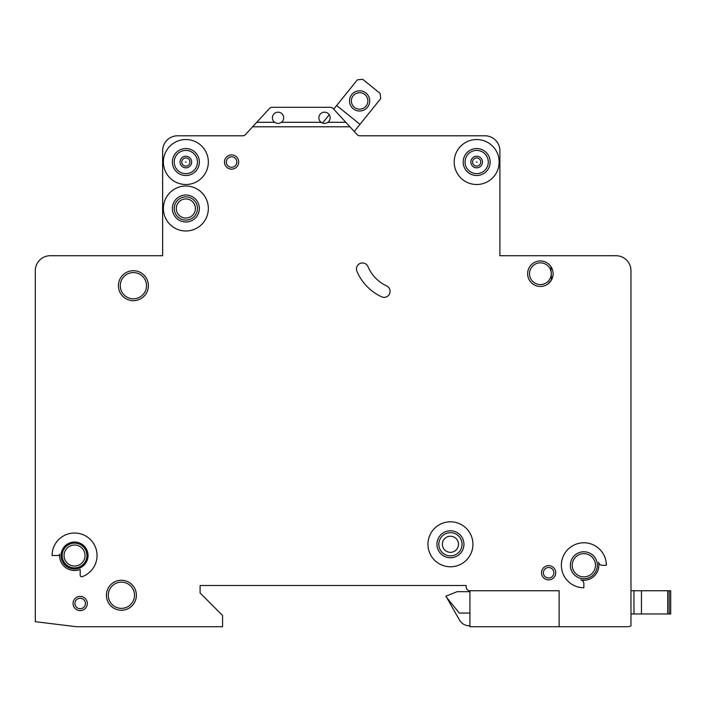 <?xml version="1.0" encoding="UTF-8"?>
<svg xmlns="http://www.w3.org/2000/svg" width="706" height="706" viewBox="0 0 706 706"><rect width="100%" height="100%" fill="white"/><g stroke="black" fill="none" stroke-linecap="round" stroke-linejoin="round"><path stroke-width="1.06" d="M369.741 100.914A10.122 10.122 0 0 1 359.619 111.036A10.122 10.122 0 0 1 349.496 100.914A10.122 10.122 0 0 1 359.619 90.8A10.122 10.122 0 0 1 369.741 100.914M351.376 100.914A8.243 8.243 0 0 0 359.619 109.165A8.243 8.243 0 0 0 367.861 100.914A8.243 8.243 0 0 0 359.619 92.671A8.243 8.243 0 0 0 351.376 100.914M354.253 131.457L380.693 98.655L380.128 93.386L362.628 79.275L357.36 79.84L333.717 109.165L333.126 108.521A3.751 3.751 0 0 0 330.373 107.312L272.198 107.312A3.751 3.751 0 0 0 269.436 108.521L256.746 122.306L274.678 122.306C276.928 123.779 279.17 123.779 281.42 122.306A5.622 5.622 0 0 0 278.049 112.183A5.622 5.622 0 0 0 274.678 122.306M329.225 114.734L322.51 123.056M359.998 124.327L336.656 105.512M670.7 613.982L670.7 590.745L670.7 613.982L633.97 613.982L633.97 590.745L630.979 590.745M630.979 613.982L633.97 613.982L633.97 590.745L670.7 590.745M181.777 162.027A4.086 4.086 0 0 1 185.854 157.941A4.086 4.086 0 0 1 189.94 162.027A4.086 4.086 0 0 1 185.854 166.113A4.086 4.086 0 0 1 181.777 162.027M472.588 162.027A4.086 4.086 0 0 1 476.674 157.941A4.086 4.086 0 0 1 480.751 162.027A4.086 4.086 0 0 1 476.674 166.113A4.086 4.086 0 0 1 472.588 162.027M555.746 572.76A7.122 7.122 0 0 1 548.624 579.882A7.122 7.122 0 0 1 541.502 572.76A7.122 7.122 0 0 1 548.624 565.638A7.122 7.122 0 0 1 555.746 572.76M87.297 603.489A7.122 7.122 0 0 1 80.175 610.611A7.122 7.122 0 0 1 73.053 603.489A7.122 7.122 0 0 1 80.175 596.367A7.122 7.122 0 0 1 87.297 603.489M176.306 208.499A9.557 9.557 0 0 0 185.854 218.057A9.557 9.557 0 0 0 195.412 208.499A9.557 9.557 0 0 0 185.854 198.942A9.557 9.557 0 0 0 176.306 208.499M442.38 544.282A8.057 8.057 0 0 0 450.437 552.339A8.057 8.057 0 0 0 458.494 544.282A8.057 8.057 0 0 0 450.437 536.225A8.057 8.057 0 0 0 442.38 544.282M356.459 268.951A5.992 5.992 0 0 1 367.967 266.612A37.48 37.48 0 0 0 386.632 285.93A5.992 5.992 0 0 1 389.527 293.899A5.992 5.992 0 0 1 381.558 296.802A49.464 49.464 0 0 1 356.936 271.298A5.992 5.992 0 0 1 356.459 268.951M476.329 162.027L477.009 162.027L476.329 162.027M185.519 162.027L186.199 162.027L185.519 162.027M472.923 544.282A22.486 22.486 0 0 0 450.437 521.796A22.486 22.486 0 0 0 427.951 544.282A22.486 22.486 0 0 0 450.437 566.768A22.486 22.486 0 0 0 472.923 544.282M436.943 544.282A13.493 13.493 0 0 0 450.437 557.766A13.493 13.493 0 0 0 463.93 544.282A13.493 13.493 0 0 0 450.437 530.788A13.493 13.493 0 0 0 436.943 544.282M561.367 565.268A22.486 22.486 0 0 0 583.853 587.754L583.853 583.624A3.751 3.751 0 0 0 580.853 579.953A14.994 14.994 0 0 0 598.538 562.267A3.751 3.751 0 0 0 602.209 565.268L606.339 565.268A22.486 22.486 0 0 0 583.853 542.782A22.486 22.486 0 0 0 561.367 565.268M570.36 565.268A13.493 13.493 0 0 0 583.853 578.761A13.493 13.493 0 0 0 597.338 565.268A13.493 13.493 0 0 0 583.853 551.774A13.493 13.493 0 0 0 570.36 565.268M208.341 208.499A22.486 22.486 0 0 0 185.854 186.013A22.486 22.486 0 0 0 163.377 208.499A22.486 22.486 0 0 0 185.854 230.986A22.486 22.486 0 0 0 208.341 208.499M172.37 208.499A13.493 13.493 0 0 0 185.854 221.993A13.493 13.493 0 0 0 199.348 208.499A13.493 13.493 0 0 0 185.854 195.006A13.493 13.493 0 0 0 172.37 208.499M172.37 162.027A13.493 13.493 0 0 0 185.854 175.52A13.493 13.493 0 0 0 199.348 162.027A13.493 13.493 0 0 0 185.854 148.534A13.493 13.493 0 0 0 172.37 162.027M208.341 162.027A22.486 22.486 0 0 0 185.854 139.541A22.486 22.486 0 0 0 163.377 162.027A22.486 22.486 0 0 0 185.854 184.513A22.486 22.486 0 0 0 208.341 162.027M463.18 162.027A13.493 13.493 0 0 0 476.674 175.52A13.493 13.493 0 0 0 490.158 162.027A13.493 13.493 0 0 0 476.674 148.534A13.493 13.493 0 0 0 463.18 162.027M499.151 162.027A22.486 22.486 0 0 0 476.674 139.541A22.486 22.486 0 0 0 454.187 162.027A22.486 22.486 0 0 0 476.674 184.513A22.486 22.486 0 0 0 499.151 162.027M62.19 555.525A12.364 12.364 0 0 0 74.554 567.889A12.364 12.364 0 0 0 86.926 555.525A12.364 12.364 0 0 0 74.554 543.152A12.364 12.364 0 0 0 62.19 555.525M61.06 555.525A13.493 13.493 0 0 0 74.554 569.01A13.493 13.493 0 0 0 88.047 555.525A13.493 13.493 0 0 0 74.554 542.032A13.493 13.493 0 0 0 61.06 555.525M80.175 569.415A14.994 14.994 0 0 1 59.631 554.157A1.5 1.5 0 0 1 58.139 555.525L52.067 555.525A22.486 22.486 0 0 1 96.448 550.38A22.486 22.486 0 0 1 82.187 576.67A1.5 1.5 0 0 1 80.175 575.266L80.175 569.415M550.927 266.568L551.492 279.947L547.874 284.006M106.412 595.246A14.994 14.994 0 0 0 121.397 610.24A14.994 14.994 0 0 0 136.39 595.246A14.994 14.994 0 0 0 121.397 580.253A14.994 14.994 0 0 0 106.412 595.246M118.405 285.701A14.994 14.994 0 0 0 133.39 300.685A14.994 14.994 0 0 0 148.384 285.701A14.994 14.994 0 0 0 133.39 270.707A14.994 14.994 0 0 0 118.405 285.701M527.638 273.707A12.743 12.743 0 0 0 540.381 286.451A12.743 12.743 0 0 0 553.116 273.707A12.743 12.743 0 0 0 540.381 260.964A12.743 12.743 0 0 0 527.638 273.707M224.455 162.027A7.122 7.122 0 0 0 231.577 169.149A7.122 7.122 0 0 0 238.699 162.027A7.122 7.122 0 0 0 231.577 154.905A7.122 7.122 0 0 0 224.455 162.027M321.142 122.306C323.392 123.779 325.642 123.779 327.893 122.306A5.622 5.622 0 0 0 324.522 112.183A5.622 5.622 0 0 0 321.142 122.306L281.42 122.306M559.117 626.725L628.464 626.725L630.979 625.94L630.979 270.707A14.994 14.994 0 0 0 615.985 255.713L499.901 255.713L499.901 150.784A14.994 14.994 0 0 0 484.916 135.79L359.742 135.79A3.751 3.751 0 0 1 357.13 134.59L349.964 126.798L252.607 126.798L245.432 134.59A3.751 3.751 0 0 1 242.82 135.79L177.612 135.79A14.994 14.994 0 0 0 162.627 150.784L162.627 255.713L50.294 255.713A14.994 14.994 0 0 0 35.3 270.707L35.3 621.677L76.433 626.725L222.584 626.725L222.584 615.482L200.098 592.996L200.098 585.503L466.181 585.503L466.181 587.004A3.751 3.751 0 0 0 469.922 590.745L469.922 626.725L559.117 626.725L559.117 590.745L469.922 590.745M327.893 122.306L345.816 122.306L349.964 126.798M345.816 122.306L333.126 108.521M252.607 126.798L256.746 122.306M272.198 107.312L330.373 107.312M469.922 591.69L457.179 591.69L445.936 596.182L459.571 620.168A11.243 11.243 0 0 0 469.305 625.79L469.922 625.79M445.936 596.561L459.288 613.046L469.922 613.046M669.2 613.982L669.2 590.745M667.699 613.982L667.699 590.745M641.463 613.982L641.463 590.745M180.056 162.027A5.798 5.798 0 0 1 185.854 156.229A5.798 5.798 0 0 1 191.661 162.027A5.798 5.798 0 0 1 185.854 167.834A5.798 5.798 0 0 1 180.056 162.027M470.867 162.027A5.798 5.798 0 0 1 476.674 156.229A5.798 5.798 0 0 1 482.472 162.027A5.798 5.798 0 0 1 476.674 167.834A5.798 5.798 0 0 1 470.867 162.027M174.241 162.027A11.614 11.614 0 0 0 185.854 173.641A11.614 11.614 0 0 0 197.477 162.027A11.614 11.614 0 0 0 185.854 150.413A11.614 11.614 0 0 0 174.241 162.027M465.051 162.027A11.614 11.614 0 0 0 476.674 173.641A11.614 11.614 0 0 0 488.287 162.027A11.614 11.614 0 0 0 476.674 150.413A11.614 11.614 0 0 0 465.051 162.027M529.509 273.707A10.864 10.864 0 0 0 540.381 284.571A10.864 10.864 0 0 0 551.245 273.707A10.864 10.864 0 0 0 540.381 262.835A10.864 10.864 0 0 0 529.509 273.707M572.231 565.268A11.614 11.614 0 0 0 583.853 576.881A11.614 11.614 0 0 0 595.467 565.268A11.614 11.614 0 0 0 583.853 553.645A11.614 11.614 0 0 0 572.231 565.268M64.061 555.525A10.493 10.493 0 0 0 74.554 566.018A10.493 10.493 0 0 0 85.047 555.525A10.493 10.493 0 0 0 74.554 545.032A10.493 10.493 0 0 0 64.061 555.525M108.283 595.246A13.114 13.114 0 0 0 121.397 608.36A13.114 13.114 0 0 0 134.519 595.246A13.114 13.114 0 0 0 121.397 582.132A13.114 13.114 0 0 0 108.283 595.246M174.241 208.499A11.614 11.614 0 0 0 185.854 220.113A11.614 11.614 0 0 0 197.477 208.499A11.614 11.614 0 0 0 185.854 196.877A11.614 11.614 0 0 0 174.241 208.499M226.335 162.027A5.251 5.251 0 0 0 231.577 167.278A5.251 5.251 0 0 0 236.828 162.027A5.251 5.251 0 0 0 231.577 156.785A5.251 5.251 0 0 0 226.335 162.027M438.823 544.282A11.614 11.614 0 0 0 450.437 555.896A11.614 11.614 0 0 0 462.051 544.282A11.614 11.614 0 0 0 450.437 532.659A11.614 11.614 0 0 0 438.823 544.282M120.276 285.701A13.114 13.114 0 0 0 133.39 298.815A13.114 13.114 0 0 0 146.513 285.701A13.114 13.114 0 0 0 133.39 272.578A13.114 13.114 0 0 0 120.276 285.701M543.373 572.76A5.251 5.251 0 0 0 548.624 578.011A5.251 5.251 0 0 0 553.866 572.76A5.251 5.251 0 0 0 548.624 567.518A5.251 5.251 0 0 0 543.373 572.76M74.933 603.489A5.251 5.251 0 0 0 80.175 608.74A5.251 5.251 0 0 0 85.426 603.489A5.251 5.251 0 0 0 80.175 598.247A5.251 5.251 0 0 0 74.933 603.489"/></g></svg>
